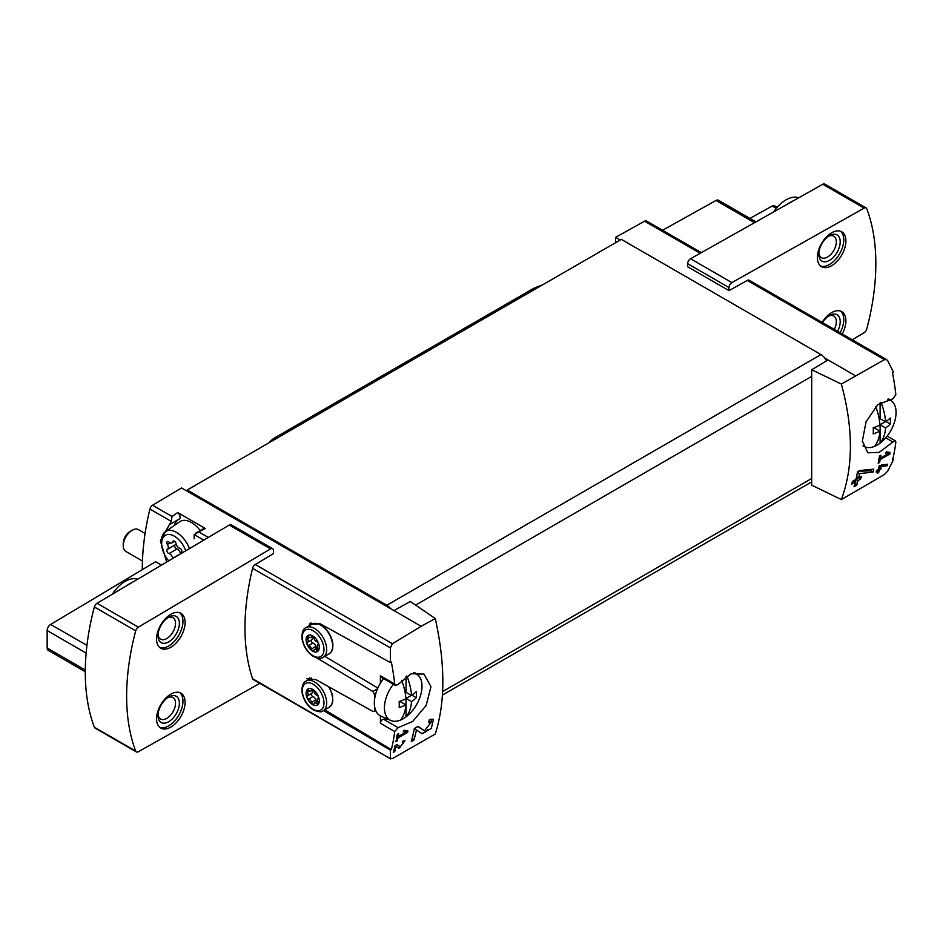 <?xml version="1.0" encoding="UTF-8"?>
<svg xmlns="http://www.w3.org/2000/svg" width="943" height="943" viewBox="0 0 943 943"><rect width="100%" height="100%" fill="white"/><g stroke="black" fill="none" stroke-linecap="round" stroke-linejoin="round"><path stroke-width="1.41" d="M405.903 732.086L398.158 736.554A217.75 125.725 -120 0 0 398.641 733.63L397.251 734.432A217.75 125.725 60 0 1 395.942 741.693L397.333 740.892A217.75 125.725 -120 0 0 397.899 738.015L407.624 732.393A217.75 125.725 -120 0 0 407.883 730.943L404.123 730.247L403.321 731.615L405.903 732.086L403.769 730.849M435.253 618.549L421.167 626.305L393.95 610.592L410.346 601.457L435.253 618.549C445.355 664.002 445.355 702.5 435.253 734.043L392.394 758.596L390.39 758.243L390.39 750.156L391.345 749.614A217.75 125.725 -120 0 0 394.716 731.509L398.123 727.654L383.589 719.261A3.029 1.745 120 0 0 380.406 723.257L380.406 715.867M390.72 758.915L252.571 678.677A4.031 2.334 120 0 0 253.266 679.573L390.708 758.938M421.167 626.305L392.394 643.704L255.235 564.515A4.031 2.334 120 0 0 252.571 568.323A217.75 125.725 120 0 0 252.571 678.677M398.123 727.654L412.68 721.478L426.189 705.399L430.963 686.681L424.02 674.104L411.148 673.726L398.123 684.465L395.541 685.49L394.716 683.993A217.75 125.725 -120 0 0 391.345 662.01L390.39 662.564L390.39 647.888L392.394 643.704M431.151 722.255L424.527 730.79L417.997 726.381L414.331 728.491A217.75 125.725 60 0 1 411.254 741.634L413.93 740.09A217.75 125.725 -120 0 0 416.429 729.906L422.134 733.772L431.328 728.409L433.438 719.226L429.254 719.874A217.75 125.725 60 0 1 428.711 722.656L431.151 722.255L429.041 721.03M403.734 742.365L400.221 746.762L396.979 744.546L395.07 745.654A217.75 125.725 60 0 1 393.302 752.384L394.693 751.583A217.75 125.725 -120 0 0 396.095 746.349L398.972 748.306L404.96 740.797L402.826 741.163A217.75 125.725 60 0 1 402.496 742.577L403.734 742.365L402.696 741.752M887.174 465.736A217.75 125.725 -120 0 0 887.587 464.204L879.289 465.665A217.75 125.725 60 0 1 878.322 469.543L876.471 470.616A217.75 125.725 60 0 1 876.094 472.007L877.957 470.934A217.75 125.725 60 0 1 877.261 473.374L878.652 472.573A217.75 125.725 -120 0 0 879.347 470.133L880.738 469.331A217.75 125.725 -120 0 0 881.104 467.94L879.713 468.742A217.75 125.725 -120 0 0 880.267 466.596L887.174 465.736L885.536 464.463M841.368 384.084L884.416 359.637L886.656 359.648L887.728 360.756L893.445 372.131L892.491 372.685A217.75 125.725 60 0 1 895.85 394.669L892.915 398.795L877.815 404.641L866.075 421.721L862.35 441.088L867.819 452.793L879.23 452.369L892.915 441.996L895.414 440.911L895.85 442.184A217.75 125.725 60 0 1 892.491 460.278L893.445 459.724L887.728 471.111L884.416 474.529L841.368 499.578C853.403 466.915 853.403 428.417 841.368 384.084L811.687 369.75L811.687 485.15L841.368 499.578M888.153 453.666L880.408 458.133A217.75 125.725 -120 0 0 880.892 455.198L879.501 455.999A217.75 125.725 60 0 1 878.192 463.272L879.583 462.471A217.75 125.725 -120 0 0 880.137 459.583L889.874 453.972A217.75 125.725 -120 0 0 890.133 452.51L886.373 451.827L885.56 453.194L888.153 453.666L886.019 452.428M873.065 472.078A217.75 125.725 -120 0 0 873.796 469.095L859.474 470.616L857.552 471.736A217.75 125.725 60 0 1 855.985 479.362L852.413 481.425A217.75 125.725 60 0 1 851.753 484.124L855.325 482.073A217.75 125.725 60 0 1 854.028 486.777L856.704 485.232A217.75 125.725 -120 0 0 857.989 480.529L860.664 478.985A217.75 125.725 -120 0 0 861.324 476.274L858.649 477.818A217.75 125.725 -120 0 0 859.568 473.622L873.065 472.078L870.86 470.793L870.86 469.425M313.925 703.926A1.792 1.037 60 0 1 313.583 704.433A1.792 1.037 60 0 1 312.345 704.091A1.792 1.037 60 0 1 311.461 702.5A3.135 1.815 -120 0 0 308.667 699.034A1.792 1.037 -120 0 1 307.206 697.537A1.792 1.037 -120 0 1 307.406 695.863A1.792 1.037 -120 0 0 307.406 695.863A3.135 1.815 -120 0 0 307.477 695.828A3.135 1.815 -120 0 0 307.43 692.127A1.792 1.037 -120 0 1 307.406 690.017A1.792 1.037 -120 0 1 308.667 690.37A3.135 1.815 -120 0 0 310.872 691.007A3.135 1.815 -120 0 0 311.461 690.123A1.792 1.037 -120 0 1 311.791 689.628A1.792 1.037 -120 0 1 313.029 689.97A1.792 1.037 -120 0 1 313.925 691.549A3.135 1.815 -120 0 0 316.718 695.026A1.792 1.037 -120 0 1 318.168 696.512A1.792 1.037 -120 0 1 317.98 698.185A1.792 1.037 -120 0 0 317.98 698.185A3.135 1.815 -120 0 0 317.897 698.221A3.135 1.815 -120 0 0 317.944 701.922A1.792 1.037 -120 0 1 317.98 704.044A1.792 1.037 -120 0 1 316.718 703.678A3.135 1.815 -120 0 0 314.514 703.054A3.135 1.815 -120 0 0 313.925 703.926M312.687 704.645A9.324 5.387 -120 0 0 318.404 696.512A9.324 5.387 -120 0 0 306.982 689.922A9.324 5.387 -120 0 0 312.687 704.645M313.925 650.422A1.792 1.037 60 0 1 313.583 650.929A1.792 1.037 60 0 1 312.345 650.587A1.792 1.037 60 0 1 311.461 648.996A3.135 1.815 -120 0 0 308.667 645.531A1.792 1.037 -120 0 1 307.206 644.034A1.792 1.037 -120 0 1 307.406 642.36A1.792 1.037 -120 0 0 307.406 642.36A3.135 1.815 -120 0 0 307.477 642.324A3.135 1.815 -120 0 0 307.43 638.623A1.792 1.037 -120 0 1 307.406 636.513A1.792 1.037 -120 0 1 308.667 636.867A3.135 1.815 -120 0 0 310.872 637.503A3.135 1.815 -120 0 0 311.461 636.619A1.792 1.037 -120 0 1 311.791 636.124A1.792 1.037 -120 0 1 313.029 636.466A1.792 1.037 -120 0 1 313.925 638.046A3.135 1.815 -120 0 0 316.718 641.523A1.792 1.037 -120 0 1 318.168 643.008A1.792 1.037 -120 0 1 317.98 644.682A1.792 1.037 -120 0 1 317.944 644.694A3.135 1.815 -120 0 0 317.897 644.717A3.135 1.815 -120 0 0 317.944 648.419A1.792 1.037 -120 0 1 317.98 650.54A1.792 1.037 -120 0 1 316.718 650.175A3.135 1.815 -120 0 0 314.514 649.55A3.135 1.815 -120 0 0 313.925 650.422M312.687 651.141A9.324 5.387 -120 0 0 318.404 643.008A9.324 5.387 -120 0 0 306.982 636.419A9.324 5.387 -120 0 0 312.687 651.141M390.39 662.564L320.337 623.877L309.846 623.464M323.52 710.55L390.39 750.156M374.76 707.356A217.75 125.725 120 0 0 374.842 710.209L374.265 711.517L372.85 711.399L316.2 679.773L306.923 678.654M316.824 657.931L372.85 691.467L374.842 695.215A217.75 125.725 120 0 0 374.76 698.162M394.716 683.993L380.406 675.742A3.029 1.745 120 0 0 381.031 677.121L395.53 685.49M380.406 675.742L380.406 683.133M383.589 719.261A30.247 17.457 120 0 0 387.384 718.967M172.793 558.445A2.393 1.379 60 0 1 172.746 558.221A4.185 2.416 -120 0 0 169.021 553.588A2.393 1.379 -120 0 1 167.088 551.608A2.393 1.379 -120 0 1 167.347 549.38A2.393 1.379 -120 0 1 167.382 549.356A4.185 2.416 -120 0 0 167.441 549.321A4.185 2.416 -120 0 0 167.382 544.394A2.393 1.379 -120 0 1 167.347 541.577A2.393 1.379 -120 0 1 169.021 542.048A4.185 2.416 -120 0 0 171.968 542.885A4.185 2.416 -120 0 0 172.746 541.718A2.393 1.379 -120 0 1 173.206 541.046A2.393 1.379 -120 0 1 174.856 541.506A2.393 1.379 -120 0 1 176.035 543.616A4.185 2.416 -120 0 0 179.759 548.248A2.393 1.379 -120 0 1 181.693 550.24A2.393 1.379 -120 0 1 181.445 552.468A2.393 1.379 -120 0 1 181.41 552.492A4.185 2.416 -120 0 0 181.351 552.515A4.185 2.416 -120 0 0 180.526 553.871M185.747 550.783A18.035 10.408 -120 0 0 170.942 534.752A18.035 10.408 -120 0 0 161.677 544.689A18.035 10.408 -120 0 0 168.738 560.849M166.675 562.063L160.381 540.775L171.213 521.338L172.027 516.469L152.577 505.248A4.031 2.334 120 0 0 149.913 509.055A217.75 125.725 120 0 0 142.322 569.666M169.54 524.638L179.264 519.015A4.031 2.334 -120 0 0 179.96 516.104A4.031 2.334 -120 0 0 177.732 512.568L172.027 516.469M161.512 565.116L155.63 561.71L50.651 624.431A5.045 2.912 120 0 0 47.15 630.572L47.15 648.018A5.045 2.912 120 0 0 48.199 650.328L85.294 671.746M208.32 537.427L198.714 531.887L194.211 534.622L194.117 538.83M255.235 564.515L273.482 553.6L273.482 550.547A4.031 2.334 120 0 0 272.645 548.708L231.306 524.838A4.031 2.334 120 0 0 229.255 525.051L97.011 603.272A4.031 2.334 120 0 0 94.359 606.974A217.75 125.725 120 0 0 94.359 727.218A4.031 2.334 120 0 0 95.019 728.043L136.37 751.913A4.031 2.334 120 0 0 138.35 751.736L259.785 683.345M852.224 339.751L864.13 332.714A4.031 2.334 120 0 0 866.77 329.001A217.75 125.725 120 0 0 866.77 208.768A4.031 2.334 120 0 0 866.11 207.931L824.76 184.062A4.031 2.334 120 0 0 822.779 184.25L690.535 258.736A4.031 2.334 120 0 0 687.647 263.686L687.647 266.751L728.998 290.621L747.245 280.448A4.031 2.334 120 0 1 749.213 280.271L886.668 359.637M198.714 531.887L205.279 528.469L177.732 512.568M393.95 610.592L181.528 487.955L152.577 505.248M701.344 252.641L646.568 221.016A4.031 2.334 120 0 0 644.599 221.181L615.649 237.306L615.649 242.657M620.282 239.982L615.649 237.306M855.289 375.668L824.712 358.01A10.078 5.823 -120 0 0 820.952 354.603L621.354 239.369L187.221 490.006L187.221 491.244M828.084 359.955L811.687 369.75M309.74 677.887A19.155 11.057 -120 0 0 308.95 679.396M324.781 709.831L391.345 749.614M311.072 622.863A19.155 11.057 -120 0 0 308.95 625.893M324.781 656.328L377.86 688.048M826.516 360.898A10.078 5.823 -120 0 0 824.712 358.01M390.579 608.648A10.078 5.823 -120 0 0 386.83 605.253L187.221 490.006M866.11 207.931A4.031 2.334 120 0 0 864.13 208.12L731.886 282.605A4.031 2.334 120 0 0 728.998 287.556L728.998 290.621M831.643 265.702A20.168 11.646 -60 0 1 821.565 266.704A20.168 11.646 -60 0 1 821.565 243.424A20.168 11.646 -60 0 1 841.734 231.789A20.168 11.646 -60 0 1 844.822 247.938A20.168 11.646 -60 0 1 831.643 265.702M822.107 322.365A20.168 11.646 -60 0 1 841.734 311.626A20.168 11.646 -60 0 1 842.24 333.987M272.645 548.708A4.031 2.334 120 0 0 270.594 548.92L138.35 627.142A4.031 2.334 120 0 0 135.698 630.843A217.75 125.725 120 0 0 135.698 751.088A4.031 2.334 120 0 0 136.37 751.913M170.836 647.228A20.168 11.646 -60 0 1 160.746 648.23A20.168 11.646 -60 0 1 160.746 624.95A20.168 11.646 -60 0 1 180.915 613.304A20.168 11.646 -60 0 1 184.003 629.464A20.168 11.646 -60 0 1 170.836 647.228M170.836 727.077A20.168 11.646 -60 0 1 160.746 728.067A20.168 11.646 -60 0 1 160.746 704.786A20.168 11.646 -60 0 1 180.915 693.152A20.168 11.646 -60 0 1 184.003 709.301A20.168 11.646 -60 0 1 170.836 727.077M777.221 207.307L774.639 205.81A5.045 2.912 120 0 0 772.187 206.034L749.933 218.422M755.944 221.888L718.472 200.258A5.045 2.912 120 0 0 716.008 200.47L662.575 230.257M178.581 519.416A25.202 14.546 -120 0 0 174.396 525.381M200.222 530.532A22.679 13.096 -120 0 0 179.618 521.75L165.367 531.687A21.194 12.235 -120 0 0 161.536 542.39L161.677 544.689M169.657 524.556L179.217 519.051A4.031 2.334 -120 0 0 179.264 519.015M205.279 528.469A4.031 2.334 -120 0 0 203.747 528.493L196.003 532.972M189.472 548.578A21.194 12.235 -120 0 0 165.367 531.687M180.573 553.624A4.185 2.416 -120 0 0 176.871 549.062L169.021 553.588M175.139 544.877A2.393 1.379 -120 0 0 174.95 547.129A2.393 1.379 -120 0 0 176.871 549.062M167.5 549.286L175.221 544.83A4.185 2.416 -120 0 0 175.28 544.795A4.185 2.416 -120 0 0 176.058 543.698M311.638 639.92A1.792 1.037 -120 0 0 311.508 641.605A1.792 1.037 -120 0 0 312.935 643.055A3.135 1.815 -120 0 1 315.728 646.533A1.792 1.037 -120 0 0 316.777 648.242M307.524 642.301L311.709 639.884A3.135 1.815 -120 0 0 311.756 639.849A3.135 1.815 -120 0 0 312.05 636.82M311.638 693.423A1.792 1.037 -120 0 0 311.508 695.109A1.792 1.037 -120 0 0 312.935 696.559A3.135 1.815 -120 0 1 315.728 700.036A1.792 1.037 -120 0 0 316.777 701.745M307.524 695.804L311.709 693.388A3.135 1.815 -120 0 0 311.756 693.364A3.135 1.815 -120 0 0 312.05 690.323M787.818 203.936A28.231 16.302 -60 0 1 793.263 200.871M773.696 211.892A28.231 16.302 -60 0 1 798.733 197.794M840.602 311.107A20.168 11.646 -60 0 1 840.107 332.749M822.496 322.589A15.123 8.735 -60 0 1 829.51 315.504A15.123 8.735 -60 0 1 839.235 317.119A15.123 8.735 -60 0 1 837.584 331.299M828.496 316.153A12.4 7.155 -60 0 1 833.777 316.011A12.4 7.155 -60 0 1 834.284 329.39M840.602 231.259A20.168 11.646 -60 0 1 842.37 247.679A20.168 11.646 -60 0 1 829.51 264.476A20.168 11.646 -60 0 1 820.551 265.985M829.51 260.362A15.123 8.735 -60 0 1 818.819 254.186A15.123 8.735 -60 0 1 829.51 235.667A15.123 8.735 -60 0 1 840.201 241.832A15.123 8.735 -60 0 1 829.51 260.362M828.496 236.304A12.4 7.155 -60 0 1 833.777 236.163A12.4 7.155 -60 0 1 835.675 246.099A12.4 7.155 -60 0 1 827.577 257.015A12.4 7.155 -60 0 1 821.388 257.628A12.4 7.155 -60 0 1 818.866 252.983M126.527 585.815A28.231 16.302 -60 0 1 131.961 582.597M112.382 594.173A28.231 16.302 -60 0 1 137.666 579.226M179.783 692.634A20.168 11.646 -60 0 1 181.551 709.042A20.168 11.646 -60 0 1 168.691 725.839A20.168 11.646 -60 0 1 159.732 727.359M168.691 721.725A15.123 8.735 -60 0 1 158 715.548A15.123 8.735 -60 0 1 168.691 697.03A15.123 8.735 -60 0 1 179.382 703.195A15.123 8.735 -60 0 1 168.691 721.725M167.677 697.667A12.4 7.155 -60 0 1 172.958 697.525A12.4 7.155 -60 0 1 174.856 707.462A12.4 7.155 -60 0 1 166.77 718.377A12.4 7.155 -60 0 1 160.569 718.99A12.4 7.155 -60 0 1 158.047 714.346M179.783 612.785A20.168 11.646 -60 0 1 181.551 629.205A20.168 11.646 -60 0 1 168.691 645.99A20.168 11.646 -60 0 1 159.732 647.511M168.691 641.877A15.123 8.735 -60 0 1 158 635.7A15.123 8.735 -60 0 1 168.691 617.182A15.123 8.735 -60 0 1 179.382 623.358A15.123 8.735 -60 0 1 168.691 641.877M167.677 617.818A12.4 7.155 -60 0 1 172.958 617.677A12.4 7.155 -60 0 1 174.856 627.614A12.4 7.155 -60 0 1 166.77 638.541A12.4 7.155 -60 0 1 160.569 639.154A12.4 7.155 -60 0 1 158.047 634.509M889.874 453.972L886.314 451.921M880.408 458.133L879.265 457.473M879.583 462.471L878.475 461.834M880.137 459.583L879.017 458.935M877.957 470.934L876.931 470.345M878.652 472.573L877.65 472.007M879.347 470.133L878.322 469.543M877.662 470.769L877.662 469.932M880.738 469.331L878.558 468.647M879.713 468.742L878.687 468.152M880.267 466.596L879.206 465.995M881.41 464.958L885.536 464.793M855.325 482.073L853.309 480.906M856.704 485.232L855.702 484.655L855.702 479.527M854.417 485.397L855.702 484.655M857.989 480.529L855.985 479.362M860.664 478.985L858.378 477.665L856.067 478.997M858.649 477.818L856.586 476.628M859.568 473.622L857.435 472.384M858.319 471.288L870.86 470.793M416.429 729.906L414.295 728.68M421.049 733.041A9.135 5.269 120 0 0 428.016 729.587M431.293 722.35A9.135 5.269 120 0 0 431.104 719.096M424.468 730.754L422.158 729.422A5.352 3.088 120 0 0 422.24 729.469A5.352 3.088 120 0 0 422.323 729.517M422.158 729.422L417.737 726.534M413.93 740.09L412.669 739.371L412.669 736.294M411.737 739.901L412.669 739.371M407.624 732.393L404.075 730.342M398.158 736.554L397.015 735.894M397.333 740.892L396.225 740.255M397.899 738.015L396.767 737.355M396.095 746.349L395.046 745.736M398.04 747.669A4.75 2.746 120 0 0 400.551 746.832M403.25 742.07A4.75 2.746 120 0 0 403.262 740.95M400.186 746.738L398.5 745.76A2.782 1.603 120 0 0 398.535 745.783A2.782 1.603 120 0 0 398.583 745.807M398.5 745.76L396.803 744.652M394.693 751.583L393.691 751.005M406.869 675.954A47.657 27.512 60 0 1 411.525 695.521A47.68 27.524 0 0 0 416.276 691.643A46.266 26.71 60 0 1 416.276 697.726A47.68 27.524 180 0 1 411.525 701.616A47.657 27.512 60 0 1 406.032 716.857A26.581 15.347 -60 0 1 400.41 720.11A47.657 27.512 -120 0 0 405.891 704.857A47.68 27.524 180 0 1 399.16 707.604A46.266 26.71 -120 0 0 399.16 701.521A47.68 27.524 0 0 0 405.891 698.775A47.657 27.512 -120 0 0 401.659 680.304M400.41 720.11A26.581 15.347 -60 0 1 390.779 720.476A26.581 15.347 -60 0 1 384.426 707.875A26.581 15.347 -60 0 1 393.361 684.241M413.588 672.937A26.581 15.347 -60 0 1 417.301 674.528A26.581 15.347 -60 0 1 420.884 694.237A26.581 15.347 -60 0 1 406.032 716.857L406.032 698.445L411.313 695.404M390.779 720.476L380.972 716.138A27.724 16.007 -60 0 1 374.347 702.995A27.724 16.007 -60 0 1 383.506 678.547M142.452 561.026L125.867 551.443A12.601 7.273 -60 0 1 123.25 545.679A12.601 7.273 -60 0 1 132.161 530.249A12.601 7.273 -60 0 1 138.468 529.624L145.092 533.443M123.25 545.679L123.25 543.404A9.819 5.67 -60 0 1 130.193 531.38L132.161 530.249M405.891 704.857L400.41 701.698L399.219 702.382M406.032 676.532L406.032 692.351L411.525 695.521M416.276 697.726L411.938 695.227M411.525 701.616L406.032 698.445M880.927 402.272A47.657 27.512 60 0 1 885.571 421.827A47.68 27.524 0 0 0 890.322 417.949A46.266 26.71 60 0 1 890.322 424.044A47.68 27.524 180 0 1 885.571 427.922A47.657 27.512 60 0 1 880.09 443.163A26.581 15.347 -60 0 1 874.456 446.416A47.657 27.512 -120 0 0 879.937 431.175A47.68 27.524 180 0 1 873.218 433.921A46.266 26.71 -120 0 0 873.218 427.827A47.68 27.524 0 0 0 879.937 425.081A47.657 27.512 -120 0 0 875.717 406.622M874.456 446.416A26.581 15.347 -60 0 1 864.825 446.782A26.581 15.347 -60 0 1 863.034 445.721M887.599 399.243A26.581 15.347 -60 0 1 891.359 400.834A26.581 15.347 -60 0 1 894.931 420.543A26.581 15.347 -60 0 1 880.09 443.163L880.09 424.763L885.359 421.71M879.937 431.175L874.456 428.004L873.265 428.7M880.09 402.85L880.09 418.668L885.571 421.827M890.322 424.044L885.996 421.545M885.571 427.922L880.09 424.763M542.602 284.833L535.046 287.768A20.168 11.646 120 0 0 532.736 288.876L274.979 437.705A20.168 11.646 120 0 0 268.767 442.939M390.39 647.888L252.571 568.323M374.842 695.215L375.455 694.85M374.842 710.209L375.455 709.855M171.213 521.338L149.913 509.055M203.759 540.139L194.211 534.622M700.201 253.29L644.599 221.181M884.416 359.637L747.245 280.448M394.716 731.509L380.406 723.257M415.627 605.088L811.687 376.422M442.644 691.549L811.687 478.49M386.83 605.253L820.952 354.603M892.915 441.996L885.725 437.835M687.647 263.686L728.998 287.556M822.779 184.25L864.13 208.12M690.535 258.736L731.886 282.605M229.255 525.051L270.594 548.92M97.011 603.272L138.35 627.142M94.359 606.974L135.698 630.843M94.359 727.218L135.698 751.088M776.289 208.403L772.187 206.034M754.506 222.701L716.008 200.47M86.945 645.389L50.651 624.431M86.143 653.086L47.15 630.572M85.306 670.049L47.15 648.018M180.549 553.718L172.746 558.221M170.117 542.814L167.382 544.394M174.007 540.999L172.746 541.718M372.85 691.467L377.554 688.755M329.331 687.105L332.478 694.979L332.785 701.286L331.783 704.456L329.095 707.344A17.139 9.89 -120 0 0 328.577 686.693M323.119 710.798A17.139 9.89 -120 0 0 323.119 691.007A17.139 9.89 -120 0 0 305.98 681.105C302.951 682.367 301.654 686.245 302.09 692.74C303.693 700.354 307.512 706.118 313.548 710.044C318.817 712.083 322.011 712.33 323.119 710.798L329.095 707.344M313.135 709.289A15.336 8.852 -120 0 0 322.53 695.934A15.336 8.852 -120 0 0 303.74 685.09A15.336 8.852 -120 0 0 313.135 709.289M311.956 624.148L319.099 624.018C325.665 627.142 330.121 632.965 332.478 641.476C333.539 647.817 332.407 651.931 329.095 653.841A17.139 9.89 -120 0 0 329.095 634.05A17.139 9.89 -120 0 0 311.956 624.148L305.98 627.602C302.951 628.863 301.654 632.741 302.09 639.236C303.693 646.851 307.512 652.615 313.548 656.54C318.817 658.579 322.011 658.827 323.119 657.295A17.139 9.89 -120 0 0 323.119 637.503A17.139 9.89 -120 0 0 305.98 627.602M313.135 655.786A15.336 8.852 -120 0 0 322.53 642.431A15.336 8.852 -120 0 0 303.74 631.586A15.336 8.852 -120 0 0 313.135 655.786M318.298 649.267L316.718 650.175M315.728 646.533L311.461 648.996M312.935 643.055L308.667 645.531M309.481 637.444L307.43 638.623M312.392 636.077L311.461 636.619M318.298 702.771L316.718 703.678M315.728 700.036L311.461 702.5M312.935 696.559L308.667 699.034M309.481 690.948L307.43 692.127M312.392 689.581L311.461 690.123M536.284 288.487L535.046 287.768M534.162 289.701L532.736 288.876M276.405 438.519L274.979 437.705M442.444 695.074L811.687 481.897M895.414 440.911L887.127 436.126M175.28 544.795L167.441 549.321M174.655 541.341L171.968 542.885M374.277 711.564L375.797 710.68M311.39 677.993L305.98 681.105M329.095 653.841L323.119 657.295M317.614 647.758L314.514 649.55M311.756 639.849L307.477 642.324M312.887 636.336L310.872 637.503M317.614 701.262L314.514 703.054M311.756 693.364L307.477 695.828M312.887 689.84L310.872 691.007M424.527 730.79L422.24 729.469M400.221 746.762L398.535 745.783M417.301 674.528L414.779 672.689M891.359 400.834L888.813 398.983M864.825 446.782L863.116 446.027"/></g></svg>
